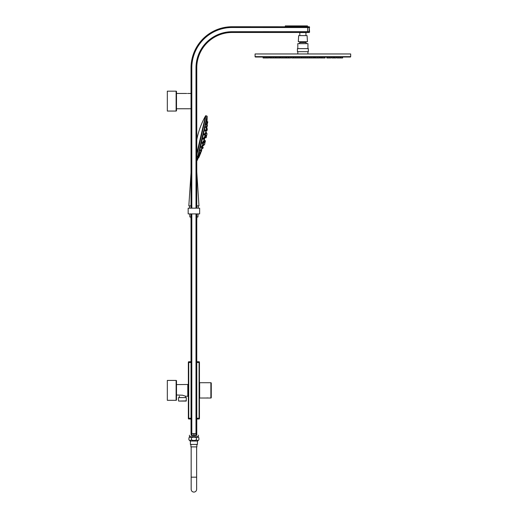 <?xml version="1.0" encoding="UTF-8"?>
<svg xmlns="http://www.w3.org/2000/svg" width="518" height="518" viewBox="0 0 518 518"><rect width="100%" height="100%" fill="white"/><g stroke="black" fill="none" stroke-linecap="round" stroke-linejoin="round"><path stroke-width="0.78" d="M193.9 433.579L193.9 435.489L196.393 435.444L196.018 435.068L196.769 435.062L196.393 435.444A0.382 0.382 89 0 0 196.769 435.062L196.769 433.579L196.005 433.579L196.005 213.908M191.802 363.001L191.802 213.908L191.802 433.579L191.032 433.579C188.856 435.755 188.856 435.755 191.032 433.579L191.032 213.908M196.018 433.579L196.018 435.068L193.9 435.107L191.783 435.068L191.783 433.579L196.005 433.579M196.769 433.579C198.944 435.755 198.944 435.755 196.769 433.579C198.944 435.755 198.944 435.755 196.769 433.579L196.769 213.908M196.769 208.171L196.769 67.845A35.366 35.366 0 0 1 232.142 32.479L307.653 32.479L307.653 26.742L307.653 32.479L309.194 32.433L309.194 31.669L232.142 31.715L232.142 32.479A35.366 35.366 0 0 0 196.769 67.845L196.005 67.845A36.13 36.13 0 0 1 232.142 31.715M191.802 96.445L191.802 67.845A40.339 40.339 0 0 1 232.142 27.506L309.194 27.545L309.194 31.669L309.57 32.051L309.194 26.781A0.382 0.382 0 0 1 309.57 27.163L309.57 27.545L309.57 27.163A0.382 0.382 180 0 0 309.194 26.781L232.142 26.742A41.103 41.103 0 0 0 191.032 67.845L191.032 208.171M187.212 93.499C188.196 93.46 188.196 93.46 187.212 93.499C188.196 93.46 188.196 93.46 187.212 93.499C188.196 93.46 188.196 93.46 187.212 93.499C188.196 93.46 188.196 93.46 187.212 93.499C186.227 93.46 186.227 93.46 187.212 93.499C186.227 93.46 186.227 93.46 187.212 93.499C186.227 93.46 186.227 93.46 187.212 93.499M176.502 93.467L186.499 93.467M176.12 91.168A0.382 0.382 0 0 1 176.502 91.55L176.502 110.671A0.382 0.382 0 0 1 176.12 111.053L167.327 111.053L167.327 91.168L176.12 91.168L176.12 111.053M307.465 26.742L307.465 25.9L285.288 25.9L307.465 26.094M285.288 26.742L285.288 26.094M305.937 35.612L305.937 32.556L299.818 32.556L299.818 35.612M188.727 418.965L191.032 419.049L188.727 418.965L188.727 418.201L191.032 418.285L188.727 418.201L188.727 361.771L191.032 361.693L188.727 361.771A0.382 0.382 0 0 0 188.358 362.153L188.358 362.535L188.358 362.153A0.382 0.382 0 0 1 188.727 361.771L188.727 362.535L191.032 362.458L188.358 362.535L188.358 362.153L188.727 362.535L188.727 418.965L188.358 418.583A0.382 0.382 180 0 0 188.727 418.965L188.358 418.583L188.358 362.535L188.358 418.583A0.382 0.382 0 0 0 188.727 418.965A0.382 0.382 180 0 1 188.358 418.583L188.358 418.201L188.358 418.583A0.382 0.382 0 0 0 188.727 418.965M176.502 394.988L182.543 395.221L185.684 396.238L187.788 396.257L185.489 396.238L185.489 397.597M187.788 384.479L176.502 384.596L187.788 384.479A0.576 0.576 0 0 0 188.358 383.903A0.576 0.576 0 0 1 187.788 384.479L187.788 396.257L187.788 384.479M188.358 396.833A0.576 0.576 180 0 0 187.788 396.257A0.576 0.576 180 0 1 188.358 396.833M176.12 380.426A0.382 0.382 0 0 1 176.502 380.808L176.502 399.928A0.382 0.382 0 0 1 176.12 400.31L167.327 400.31L167.327 380.426L176.12 380.426L176.12 400.31M199.449 362.153A0.382 0.382 0 0 0 199.08 361.771L199.449 362.153A0.382 0.382 -0 0 0 199.08 361.771L196.769 361.693M199.08 361.771L199.08 362.535L196.769 362.458M196.769 418.285L199.08 418.201L199.08 362.535L199.449 362.535L199.449 418.583L199.08 418.201L199.08 418.965L196.769 419.049M199.449 418.583A0.382 0.382 0 0 1 199.08 418.965A0.382 0.382 180 0 0 199.449 418.583A0.382 0.382 180 0 1 199.08 418.965M178.496 400.887L178.496 397.597L186.37 397.597L186.176 401.074L178.684 401.074L186.37 400.887M179.37 397.597L179.37 396.173M191.783 435.45L191.783 435.068L191.032 435.062A0.382 0.382 -89 0 0 191.051 435.172A0.382 0.382 -89 0 1 191.032 435.062A0.382 0.382 0 0 0 191.407 435.444L191.032 435.062L193.9 435.489L191.407 435.444L191.032 433.579M189.446 435.165L189.446 436.635L198.355 436.635L198.355 435.165M309.57 32.051A0.382 0.382 0 0 1 309.194 32.433M199.637 382.724L210.878 382.724L210.878 398.018L199.637 398.018L199.637 382.724M210.878 398.018A0.382 0.382 0 0 0 211.26 397.636L211.26 383.106A0.382 0.382 0 0 0 210.878 382.724M207.776 397.928L206.022 398.018M188.358 362.153A0.382 0.382 0 0 1 188.727 361.771A0.382 0.382 0 0 0 188.358 362.153A0.382 0.382 0 0 1 188.727 361.771A0.382 0.382 0 0 0 188.358 362.153M188.17 213.908L199.637 213.908L199.637 208.171L188.17 208.171L188.17 213.908M350.673 56.643A0.382 0.382 0 0 1 350.291 57.025L255.465 57.025A0.382 0.382 0 0 1 255.083 56.643L255.083 53.963L350.673 53.963L350.673 56.643L255.083 56.643M297.585 57.977L296.05 57.977L296.05 57.025L295.642 57.025L295.642 57.977L291.602 57.977M290.676 57.025L290.676 57.977L290.63 57.025L289.025 57.025L289.025 57.977L288.545 57.977M310.107 57.977L311.713 57.977L311.713 57.025L310.107 57.025L310.107 57.977L304.111 57.977L304.111 57.025M286.745 57.977L288.396 57.977L288.066 57.025M293.428 57.025L293.175 57.977M288.545 57.025L288.481 57.977M297.811 53.963L297.811 51.677M307.945 53.963L307.945 51.677M308.327 51.677L297.429 51.677L297.429 48.614L308.327 48.614L308.327 51.677M297.811 48.614L297.811 43.642L307.945 43.642L307.945 48.614M299.106 43.642L300 42.495L299.443 41.731M306.643 43.642L305.756 42.495L300 42.495M305.756 42.495L306.313 41.731M307.465 41.731L298.29 41.731L298.672 35.612L307.083 35.612L307.465 41.731M301.67 57.025L301.67 57.977L298.057 57.977L298.057 57.025M296.115 57.977L295.642 57.977M314.199 57.025L314.199 57.977L311.894 57.977M307.543 57.977L307.698 57.025M305.717 57.025L305.717 57.977M290.63 57.977L289.025 57.977M286.791 57.025L286.791 57.977L281.041 57.977L281.041 57.025M324.423 57.977L320.215 57.977M319.457 57.025L319.457 57.977L317.398 57.977M313.358 57.977L313.429 57.025M303.639 57.977L302.111 57.977M280.232 57.977L273.459 57.977L273.459 57.025M294.036 57.025L294.036 57.977L294.036 57.025M330.97 57.025L330.97 57.977L326.8 57.977L326.8 57.025L326.8 57.977M318.92 57.977L318.965 57.025M309.77 57.025L309.77 57.977M301.554 57.977L301.58 57.025M293.428 57.977L293.531 57.025M273.115 57.025L273.115 57.977L269.574 57.977L269.574 57.025M302.072 57.025L302.072 57.977L301.67 57.977M317.359 57.025L317.359 57.977L314.685 57.977M325.09 57.025L325.09 57.977L324.715 57.977L324.715 57.025M336.163 57.025L336.163 57.977L331.831 57.977L331.831 57.025M329.021 57.977L329.221 57.025M321.769 57.025L321.853 57.977M299.624 57.025L299.624 57.977M301.23 57.025L301.23 57.977M284.006 57.025L284.071 57.977M285.541 57.977L285.612 57.025M268.745 57.025L268.745 57.977L263.105 57.977L263.105 57.025M297.979 57.025L297.979 57.977L297.656 57.025M342.644 57.025L342.644 57.977L337.004 57.977L337.004 57.025M317.204 57.977L317.275 57.025M315.669 57.025L315.74 57.977M309.356 57.977L309.375 57.025M307.77 57.025L307.789 57.977M196.885 217.003L196.769 220.487M191.032 220.487L190.922 217.003M198.051 213.947L197.954 217.003L196.769 217.003M191.032 217.003L189.847 217.003L189.756 213.947M198.109 213.908L196.769 213.947M191.032 213.947L189.698 213.947M189.575 208.171L189.504 205.879M198.226 208.171L198.297 205.879M196.769 139.756A80.296 80.296 0 0 1 205.536 115.909L205.536 115.909A0.382 0.382 -168.3 0 1 205.983 115.728L206.999 116.116M204.701 119.541L196.769 153.49M199.372 144.47L198.426 148.608M197.63 152.091L205.983 115.728M196.769 155.173L205.536 115.909M196.769 155.827L197.844 156.151L207.148 116.233A103.237 103.237 0 0 1 207.135 117.69L197.643 159.453L207.142 117.69M206.902 116.544L204.927 125.22M204.623 126.547L204.364 127.687M203.574 131.151L203.386 131.96M203.134 133.068L203.004 133.631M202.752 134.725L199.676 148.161M198.517 153.211L198.271 154.299M197.144 154.247L196.769 155.154M207.148 116.233L196.769 161.279M196.769 205.879L198.97 205.879L196.769 171.866M191.032 205.879L189.07 205.879M197.578 158.055L197.649 157.725M206.319 133.469L206.552 132.466L206.319 133.469L207.064 133.657L206.663 135.412L205.387 135.12L205.704 133.346L205.387 135.12A103.237 103.237 0 0 1 205.27 135.729L206.52 136.02L206.125 137.769L206.52 136.02L205.186 135.716L205.044 136.234M197.086 160.574A103.237 103.237 0 0 0 197.617 159.447M198.064 156.086L197.734 156.682L196.769 156.507M197.656 157.712L197.941 156.604M199.87 153.95L198.271 157.996L199.87 153.95M200.46 152.454L200.965 151.172L200.46 152.454M201.353 150.078L201.133 151.036L201.385 149.916L201.541 150.971L201.47 149.89A103.237 103.237 0 0 0 201.722 149.145L201.903 148.601M202.298 147.093L203.166 147.287L202.907 148.407L203.166 147.287L202.389 147.106A103.237 103.237 0 0 0 202.862 145.558M203.399 143.68L203.16 144.548L203.639 142.813L204.901 143.104L204.506 144.859L203.736 144.8M204.837 137.361L206.125 137.769L204.914 137.497A103.237 103.237 0 0 1 204.234 140.469L205.445 140.741L205.044 142.495L205.445 140.741L204.105 140.566M203.807 141.679L203.716 142.191L205.044 142.495L203.801 142.21A103.237 103.237 0 0 1 203.639 142.813M205.484 131.112L206.028 131.3L206.287 130.18L206.028 131.3A103.237 103.237 0 0 1 205.873 132.317L206.552 132.466L206.339 133.379M206.319 129.15L206.397 128.581L206.319 129.15M206.533 127.376L206.617 127.001L206.533 127.376A103.237 103.237 0 0 1 206.527 127.441L206.896 127.525L206.637 128.639L206.837 127.765M206.423 124.987L207.045 125.129L207.304 124.009L206.76 125.065A103.237 103.237 0 0 1 206.76 125.097L206.65 126.25M207.135 117.871A103.237 103.237 0 0 1 207.006 121.62L207.809 121.808L207.42 123.485L206.896 123.362A103.237 103.237 0 0 1 206.857 123.912L206.514 123.834M207.006 121.62L206.935 122.785M197.669 159.324A103.237 103.237 0 0 0 198.271 158.003L198.323 157.867M199.922 153.218L200.052 152.655L199.922 153.218M200.764 149.942L200.388 150.861L201.133 151.036M201.547 146.439L201.204 147.449M201.91 147.624L202.169 146.503L201.91 147.624L201.249 147.39M202.428 142.405L202.137 143.473L202.383 142.398M202.816 143.654L203.075 142.534L202.816 143.654L202.137 143.473M204.047 138.274L203.354 138.112L203.101 139.232L203.794 139.387L204.047 138.274L203.794 139.387M204.157 134.156L204.118 134.958M205.924 130.037L205.672 131.158L205.924 130.037L205.18 129.869L205.07 130.937M205.782 127.422L205.963 126.632L205.879 127.441M205.963 126.632L206.708 126.625L206.449 127.745L206.708 126.625M206.404 124.689L206.533 124.132L206.404 124.689M200.887 150.978L201.541 150.971M201.703 148.038L201.45 148.796M202.907 148.407L202.162 148.239L202.014 148.906L202.227 147.967L201.968 149.087L201.457 148.783M202.409 144.872L202.124 145.83L202.344 144.859L202.92 144.911L202.667 146.031L202.92 144.911M202.667 146.031L202.124 145.83M203.755 141.272L203.185 141.161L202.914 142.256L203.496 142.392L203.755 141.272L203.496 142.392M204.642 137.374L204.39 138.494L204.642 137.374L204.073 137.244L203.82 138.364M204.694 134.518L204.914 133.43L205.51 133.566L205.257 134.686L205.51 133.566M206.119 128.263L206.261 127.635L206.119 128.263M206.533 126.418L206.611 126.088L206.533 126.418M202.065 147.883L202.175 147.397L202.065 147.883M202.888 144.516L202.635 145.377M203.768 140.507L203.496 141.589M205.659 136.37L205.4 137.49L205.659 136.37L204.72 136.156L204.5 137.27M206.546 132.472L205.581 132.252L205.445 133.268M206.158 129.876L206.047 130.361M206.876 117.444L206.391 119.567M205.899 121.756L205.011 125.654M206.76 125.097L206.708 125.673L206.76 125.097L207.414 125.246L207.155 126.366M203.075 139.193L203.114 138.753M202.409 142.379L203.075 142.534M206.119 128.522L207.388 128.807L206.922 130.834M198.388 157.699L200.162 153.568M198.549 157.737L200.356 153.606M200.194 152.396L200.79 152.532L200.537 153.652L200.829 152.396M200.576 152.486L201.075 151.198M199.313 155.763L198.575 157.673M199.54 155.672L199.249 156.41M199.158 156.637L198.97 157.116M206.805 123.342L207.42 123.485L207.55 122.921M202.078 146.905L201.994 147.248L202.078 146.905M203.962 138.643L203.878 139.018L203.962 138.643M205.018 134.026L204.765 135.127L205.018 134.026M205.834 130.439L205.756 130.782L205.834 130.439M201.722 150.168L201.47 151.288M203.665 141.654L203.58 142.023L203.671 141.647L204.416 141.815L204.668 140.695L204.416 141.815M204.558 137.749L204.474 138.125L204.558 137.749M204.39 138.494L204.014 138.41M205.426 133.955L205.342 134.311L205.426 133.955M206.19 130.594L206.119 130.924L206.19 130.594M207.187 126.224L207.025 126.949L207.187 126.224M203.684 145.008L203.613 145.338L203.684 145.008M203.755 144.716L203.522 145.713L203.755 144.716M204.584 141.077L204.5 141.44L204.584 141.077M204.668 140.695L203.762 140.488M205.568 136.746L205.484 137.115L205.575 136.746M206.455 132.886L206.378 133.217L206.455 132.886M207.09 130.089L206.909 130.892L207.09 130.089M205.309 141.33L205.167 141.951L205.309 141.33M206.391 136.603L206.248 137.231L206.391 136.603M196.769 154.293L196.872 153.878M196.885 444.438L196.885 446.885L190.922 446.885L190.922 444.438M197.423 441.032L197.423 444.438L190.384 444.438L190.384 441.032M190.002 436.635L188.915 437.859L188.915 439.808C189.743 440.708 190.579 440.708 191.407 439.808C193.072 440.708 194.736 440.708 196.4 439.808C197.228 440.708 198.057 440.708 198.893 439.808L197.669 441.032L190.138 441.032L189.219 440.086M198.893 439.808L198.893 437.859C198.057 436.959 197.228 436.959 196.4 437.859C194.736 436.959 193.072 436.959 191.407 437.859C190.579 436.959 189.743 436.959 188.915 437.859L189.219 437.58M197.669 436.635L198.893 437.859M196.4 439.808L196.4 437.859M191.407 439.808L191.407 437.859M196.005 208.171L196.005 67.845M191.032 67.845L191.802 67.845L191.802 208.171L191.802 109.829M232.142 27.506L232.142 26.742M188.358 418.201L188.727 418.201L188.358 418.201M191.407 435.444A0.382 0.382 0 0 1 191.032 435.062M309.544 31.669L309.194 31.669M196.639 477.169L196.639 446.885L196.639 477.169L191.168 477.169L191.168 489.368C191.33 491.025 192.243 491.938 193.9 492.1C195.564 491.938 196.477 491.025 196.639 489.368L196.639 477.169L196.639 489.368M191.032 93.467L187.976 93.467M191.032 108.761L176.502 108.761M291.556 57.025L291.582 57.977M306.093 57.025L306.093 57.977M321.147 57.025L321.147 57.977M311.823 57.025L311.823 57.977M303.678 57.025L303.678 57.977M282.647 57.025L282.647 57.977M276.075 57.025L276.075 57.977M286.124 57.025L286.124 57.977M279.83 57.025L279.83 57.977M275.064 57.025L275.064 57.977M270.513 57.025L270.513 57.977M275.446 57.025L275.446 57.977M280.38 57.025L280.38 57.977M334.155 57.025L334.155 57.977M333.437 57.025L333.437 57.977M327.616 57.025L327.616 57.977M314.666 57.025L314.666 57.977M277.214 57.025L277.214 57.977M278.82 57.025L278.82 57.977M271.51 57.025L271.51 57.977M267.139 57.025L267.139 57.977M264.297 57.025L264.297 57.977M265.902 57.025L265.902 57.977M320.143 57.025L320.143 57.977M342.133 57.025L342.133 57.977M340.527 57.025L340.527 57.977M339.944 57.025L339.944 57.977M338.338 57.025L338.338 57.977M334.557 57.025L334.557 57.977M329.364 57.025L329.364 57.977M324.579 57.025L324.579 57.977M322.973 57.025L322.973 57.977M188.837 205.879L191.032 172.792M205.814 127.603L206.449 127.745M204.299 133.845L205.018 134.007M198.77 157.627A103.542 103.542 0 0 0 200.421 153.626L199.78 153.477M200.719 152.862A103.542 103.542 0 0 0 201.314 151.25M200.777 149.773L201.385 149.916M201.528 146.361L202.169 146.503M204.092 134.978L204.765 135.127M205.018 131.009L205.672 131.158M206.876 122.183L207.679 122.365M201.722 147.85L202.227 147.967M204.882 134.602L205.257 134.686M205.911 130.096L206.287 130.18M206.52 127.441L206.896 127.525M206.63 125.68L207.278 125.829M206.65 126.858L207.025 126.949M202.778 145.539L203.522 145.713M202.894 144.392L203.781 144.593M204.487 137.283L205.4 137.49M205.393 133.385L206.293 133.592M206.183 129.545L207.161 129.772M206.164 130.717L206.909 130.892M191.168 446.885L191.168 477.169L191.168 446.885"/></g></svg>
